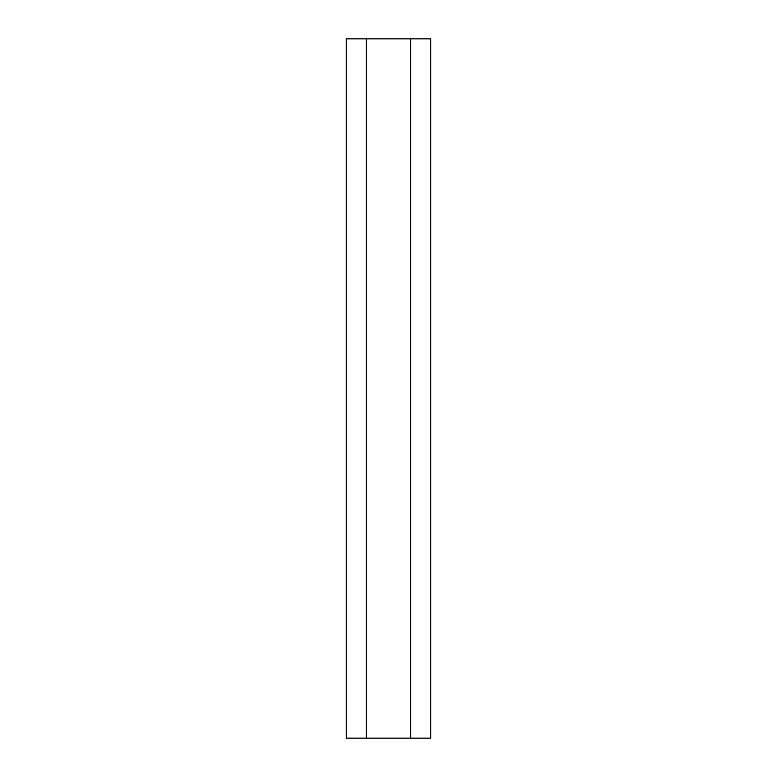 <?xml version="1.0" encoding="UTF-8"?>
<svg xmlns="http://www.w3.org/2000/svg" width="777" height="777" viewBox="0 0 777 777"><rect width="100%" height="100%" fill="white"/><g stroke="black" fill="none" stroke-linecap="round" stroke-linejoin="round"><path stroke-width="1.17" d="M410.644 38.85L346.251 38.85L346.251 738.15L430.749 738.15L430.749 38.85L410.644 38.85L410.644 738.15M366.355 38.85L366.355 738.15"/></g></svg>
